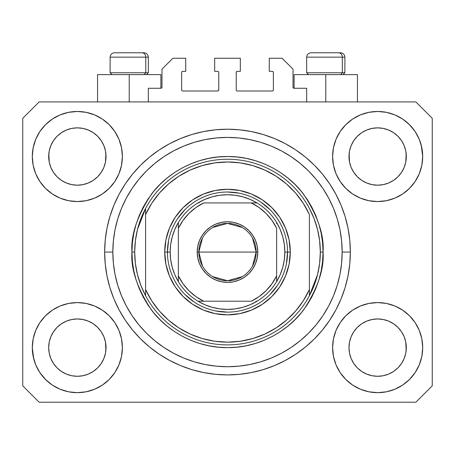 <?xml version="1.0" encoding="UTF-8"?>
<svg xmlns="http://www.w3.org/2000/svg" width="455" height="455" viewBox="0 0 455 455"><rect width="100%" height="100%" fill="white"/><g stroke="black" fill="none" stroke-linecap="round" stroke-linejoin="round"><path stroke-width="0.68" d="M148.33 101.92L148.33 88.27L160.888 88.27L148.33 88.27L148.33 101.92M161.98 87.178L161.98 69.16L161.98 87.178A1.092 1.092 0 0 1 160.888 88.27L161.303 88.185L160.888 88.27L160.888 74.62L129.22 74.62L129.22 101.92L129.22 74.62L97.552 74.62L97.552 101.92M161.98 69.16L172.9 58.24L185.731 58.24L185.731 71.344L182.728 71.344L185.731 71.344L185.731 58.24L172.9 58.24L161.98 69.16M181.636 72.436L181.636 89.908L181.636 72.436A1.092 1.092 0 0 1 182.728 71.344L182.313 71.429L182.728 71.344M182.728 91L217.672 91L182.728 91A1.092 1.092 0 0 1 181.636 89.908L181.721 90.323L181.636 89.908M218.445 90.681L218.087 90.915L218.764 89.908L218.764 72.436L218.764 89.908A1.092 1.092 0 0 1 217.672 91L218.087 90.915L217.672 91M217.672 71.344L214.669 71.344L217.672 71.344A1.092 1.092 0 0 1 218.764 72.436L218.679 72.021L218.764 72.436M214.669 71.344L214.669 58.24L214.669 71.344M240.331 58.24L214.669 58.24L240.331 58.24L240.331 71.344L237.328 71.344L240.331 71.344L240.331 58.24M236.554 71.662L236.913 71.429L236.236 72.436L236.236 89.908L236.236 72.436A1.092 1.092 0 0 1 237.328 71.344L236.913 71.429L237.328 71.344M237.328 91L272.272 91L237.328 91A1.092 1.092 0 0 1 236.236 89.908L236.321 90.323L236.236 89.908M273.364 89.908L273.364 72.436L273.364 89.908A1.092 1.092 0 0 1 272.272 91L272.687 90.915L272.272 91M272.272 71.344L269.269 71.344L272.272 71.344A1.092 1.092 0 0 1 273.364 72.436L273.279 72.021L273.364 72.436M269.269 71.344L269.269 58.24L282.1 58.24L293.02 69.16L293.02 87.178L293.02 69.16L282.1 58.24L269.269 58.24L269.269 71.344M294.112 74.62L325.78 74.62L325.78 101.92L325.78 74.62L357.448 74.62L294.112 74.62L294.112 88.27L306.67 88.27L294.112 88.27A1.092 1.092 0 0 1 293.02 87.178L293.105 87.593L293.02 87.178M306.67 88.27L306.67 101.92L306.67 88.27M272.687 71.429L273.279 72.021L272.687 71.429M273.279 90.323L272.687 90.915L273.279 90.323M236.554 90.681L236.321 90.323M218.445 71.662L218.679 72.021M182.313 90.915L181.721 90.323L182.313 90.915M181.721 72.021L182.313 71.429L181.721 72.021M294.112 88.27L293.105 87.593M161.895 87.593L161.303 88.185M353.797 140.618L351.169 145.549L353.814 140.595L357.38 136.25L353.814 140.595L357.38 136.25L361.725 132.684L357.38 136.25L361.725 132.684L366.679 130.039L361.725 132.684L366.679 130.039L372.059 128.407L366.679 130.039L372.059 128.407L377.65 127.855L383.241 128.407L377.65 127.855L383.241 128.407L388.621 130.039L383.264 128.407L388.621 130.039L393.575 132.684L388.655 130.05M357.391 176.796A28.665 28.665 0 0 0 366.673 183.001L361.725 180.356L366.679 183.001A28.665 28.665 0 0 0 372.048 184.633L366.656 182.99M53.497 140.618L50.869 145.549L53.514 140.595L57.08 136.25L53.514 140.595L57.08 136.25L61.425 132.684L57.08 136.25L61.425 132.684L66.379 130.039L61.425 132.684L66.379 130.039L71.759 128.407L66.379 130.039L71.759 128.407L77.35 127.855L82.941 128.407L77.35 127.855L82.941 128.407L88.321 130.039L82.964 128.407L88.321 130.039L93.275 132.684L88.355 130.05M57.091 176.796A28.665 28.665 0 0 0 66.373 183.001L61.425 180.356L66.379 183.001A28.665 28.665 0 0 0 71.748 184.633L66.356 182.99M57.142 176.847L53.514 172.445L50.869 167.491L49.237 162.111L50.869 167.486L49.237 162.111L48.822 153.71L48.685 156.52A28.665 28.665 0 0 1 77.35 127.855A28.665 28.665 0 0 1 106.015 156.52L105.878 159.33L106.015 156.52A28.665 28.665 0 0 1 77.35 185.185A28.665 28.665 0 0 1 48.685 156.52A28.665 28.665 0 0 0 48.822 159.33L49.237 162.111A28.665 28.665 0 0 0 57.074 176.779M71.765 184.633A28.665 28.665 0 0 0 82.935 184.633M93.343 180.311L88.321 183.001L82.941 184.633A28.665 28.665 0 0 0 97.609 176.796M97.626 176.779A28.665 28.665 0 0 0 105.463 162.122L103.831 167.491L105.463 162.111L103.831 167.491L101.186 172.445L103.831 167.491L101.186 172.445L97.62 176.79L101.186 172.445L97.62 176.79L93.275 180.356L97.62 176.79L93.275 180.356L88.287 183.018M88.321 130.039L93.275 132.684L97.62 136.25L101.186 140.595L103.831 145.549L105.463 150.929L103.831 145.549L105.463 150.929L106.015 156.565M357.442 176.847L353.814 172.445L351.169 167.491L349.537 162.111L351.169 167.486L349.537 162.111L349.122 153.71L348.985 156.52A28.665 28.665 0 0 1 377.65 127.855A28.665 28.665 0 0 1 406.315 156.52L406.178 159.33L406.315 156.52A28.665 28.665 0 0 1 377.65 185.185A28.665 28.665 0 0 1 348.985 156.52A28.665 28.665 0 0 0 349.122 159.33L349.537 162.111A28.665 28.665 0 0 0 357.374 176.779M372.065 184.633A28.665 28.665 0 0 0 383.235 184.633M393.643 180.311L388.621 183.001L383.241 184.633A28.665 28.665 0 0 0 397.909 176.796M397.926 176.779A28.665 28.665 0 0 0 405.763 162.122L404.131 167.491L405.763 162.111L404.131 167.491L401.486 172.445L404.131 167.491L401.486 172.445L397.92 176.79L401.486 172.445L397.92 176.79L393.575 180.356L397.92 176.79L393.575 180.356L388.587 183.018M388.621 130.039L393.575 132.684L397.92 136.25L401.486 140.595L404.131 145.549L405.763 150.929L404.131 145.549L405.763 150.929L406.315 156.565M349.122 350.424A28.665 28.665 0 0 0 349.122 350.43L348.985 347.62L349.537 353.211L351.169 358.591L349.537 353.211L348.985 347.62A28.665 28.665 0 0 1 377.65 318.955A28.665 28.665 0 0 1 406.315 347.62L406.315 347.665M377.633 376.285A28.665 28.665 0 0 0 377.639 376.285L372.059 375.733A28.665 28.665 0 0 0 372.048 375.733L366.673 374.101L372.059 375.733L366.679 374.101L361.725 371.456L366.679 374.101L361.725 371.456L357.38 367.89L353.814 363.545L351.169 358.591L349.537 353.211M397.909 327.344A28.665 28.665 0 0 0 388.627 321.139L383.241 319.507L388.621 321.139L393.575 323.784L388.621 321.139L393.575 323.784L397.92 327.35L401.486 331.695L404.131 336.649L405.763 342.029L404.131 336.649L405.763 342.029L406.173 350.447A28.665 28.665 0 0 0 406.178 350.424L406.315 347.62L405.763 353.211L404.131 358.591L405.763 353.211L404.131 358.591L401.486 363.545L404.131 358.591L401.486 363.545L397.92 367.89L401.486 363.545L397.92 367.89L393.575 371.456L397.92 367.89L393.575 371.456L388.621 374.101L393.575 371.456L388.621 374.101L383.241 375.733A28.665 28.665 0 0 0 383.258 375.733L377.65 376.285A28.665 28.665 0 0 0 377.667 376.285M48.822 350.424A28.665 28.665 0 0 0 48.822 350.43L48.685 347.62L49.237 353.211L50.869 358.591L49.237 353.211L48.685 347.62A28.665 28.665 0 0 1 77.35 318.955A28.665 28.665 0 0 1 106.015 347.62L106.015 347.665M77.333 376.285A28.665 28.665 0 0 0 77.339 376.285L71.759 375.733A28.665 28.665 0 0 0 71.748 375.733L66.373 374.101L71.759 375.733L66.379 374.101L61.425 371.456L66.379 374.101L61.425 371.456L57.08 367.89L53.514 363.545L50.869 358.591L49.237 353.211M97.609 327.344A28.665 28.665 0 0 0 88.327 321.139L82.941 319.507L88.321 321.139L93.275 323.784L88.321 321.139L93.275 323.784L97.62 327.35L101.186 331.695L103.831 336.649L105.463 342.029L103.831 336.649L105.463 342.029L105.873 350.447A28.665 28.665 0 0 0 105.878 350.424L106.015 347.62L105.463 353.211L103.831 358.591L105.463 353.211L103.831 358.591L101.186 363.545L103.831 358.591L101.186 363.545L97.62 367.89L101.186 363.545L97.62 367.89L93.275 371.456L97.62 367.89L93.275 371.456L88.321 374.101L93.275 371.456L88.321 374.101L82.941 375.733A28.665 28.665 0 0 0 82.958 375.733L77.35 376.285A28.665 28.665 0 0 0 77.367 376.285M45.5 315.77L52.325 310.168L60.111 306.005L68.563 303.439L77.35 302.575L86.137 303.439L94.589 306.005L102.375 310.168L109.2 315.77L114.802 322.595L118.965 330.381L121.531 338.833L122.395 347.62A45.045 45.045 0 0 1 77.35 392.665A45.045 45.045 0 0 1 32.305 347.62L33.169 338.833L35.735 330.381L39.898 322.595L45.5 315.77L48.685 312.869M421.83 338.833L422.695 347.62A45.045 45.045 0 0 1 377.65 392.665A45.045 45.045 0 0 1 332.605 347.62L333.47 338.833L336.035 330.381L340.198 322.595L345.8 315.77L352.625 310.168L360.411 306.005L368.863 303.439L377.65 302.575L386.437 303.439L394.889 306.005L402.675 310.168L409.5 315.77L415.102 322.595L419.265 330.381L421.83 338.833L422.695 347.62L421.83 356.407L419.265 364.859L415.102 372.645L409.5 379.47L402.675 385.072L394.889 389.235L386.437 391.8L377.65 392.665L368.863 391.8L360.411 389.235L352.625 385.072L345.8 379.47L340.198 372.645L336.035 364.859L333.47 356.407L332.605 347.62A45.045 45.045 0 0 1 377.65 302.575A45.045 45.045 0 0 1 422.695 347.62L421.83 356.407M421.262 145.236L422.695 156.52A45.045 45.045 0 0 1 377.65 201.565A45.045 45.045 0 0 1 332.605 156.52L333.47 147.733L336.035 139.281L340.198 131.495L345.8 124.67L352.625 119.068L360.411 114.905L368.863 112.34L377.65 111.475L386.437 112.34L394.889 114.905L402.675 119.068L409.5 124.67L415.102 131.495L419.265 139.281L421.83 147.733L422.695 156.52L421.83 165.307L419.265 173.759L415.102 181.545L409.5 188.37L406.315 191.271M33.169 165.307L32.305 156.52A45.045 45.045 0 0 1 77.35 111.475A45.045 45.045 0 0 1 122.395 156.52A45.045 45.045 0 0 1 77.35 201.565A45.045 45.045 0 0 1 32.305 156.52L33.169 147.733L35.735 139.281L39.898 131.495L45.5 124.67L52.325 119.068L60.111 114.905L68.563 112.34L77.35 111.475L86.137 112.34L94.589 114.905L102.375 119.068L109.2 124.67L114.802 131.495L118.965 139.281L121.531 147.733L122.395 156.52L121.531 165.307L118.965 173.759L114.802 181.545L109.2 188.37L102.375 193.972L94.589 198.135L86.137 200.7L77.35 201.565L68.563 200.7L60.111 198.135L52.325 193.972L45.5 188.37L39.898 181.545L35.735 173.759L33.169 165.307L32.305 156.52L33.169 147.733M350.35 252.07A122.85 122.85 0 0 1 227.5 374.92A122.85 122.85 0 0 1 104.65 252.07L105.241 240.03L107.01 228.103L109.939 216.409L114 205.057L119.159 194.16L125.352 183.82L132.536 174.134L140.629 165.199L149.564 157.106L159.25 149.923L169.59 143.729L180.487 138.57L191.839 134.509L203.533 131.58L215.46 129.811L227.5 129.22L239.54 129.811L251.467 131.58L263.161 134.509L274.513 138.57L285.41 143.729L295.75 149.923L305.436 157.106L314.371 165.199L322.464 174.134L329.647 183.82L335.841 194.16L341 205.057L345.061 216.409L347.99 228.103L349.759 240.03L350.35 252.07L349.759 264.11L347.99 276.037L345.061 287.731L341 299.083L335.841 309.98L329.647 320.32L322.464 330.006L314.371 338.941L305.436 347.034L295.75 354.217L285.41 360.411L274.513 365.57L263.161 369.631L251.467 372.56L239.54 374.328L227.5 374.92L215.46 374.328L203.533 372.56L191.839 369.631L180.487 365.57L169.59 360.411L159.25 354.217L149.564 347.034L140.629 338.941L132.536 330.006L125.352 320.32L119.159 309.98L114 299.083L109.939 287.731L107.01 276.037L105.241 264.11L104.65 252.07A122.85 122.85 0 0 1 227.5 129.22A122.85 122.85 0 0 1 350.35 252.07L342.16 252.07L350.35 252.07M88.321 183.001L93.275 180.356M66.379 183.001L71.759 184.633L66.379 183.001L61.425 180.356L66.379 183.001M388.621 183.001L393.575 180.356M366.679 183.001L372.059 184.633L366.679 183.001L361.725 180.356L366.679 183.001M406.315 347.62L406.178 344.81L406.315 347.62A28.665 28.665 0 0 1 377.65 376.285A28.665 28.665 0 0 1 348.985 347.62L349.537 342.029L351.169 336.649L349.537 342.029L351.169 336.649L353.814 331.695L351.169 336.649A28.665 28.665 0 0 0 349.537 342.018L348.985 347.358M106.015 347.62L105.878 344.81L106.015 347.62A28.665 28.665 0 0 1 77.35 376.285A28.665 28.665 0 0 1 48.685 347.62L49.237 342.029L50.869 336.649L49.237 342.029L50.869 336.649L53.514 331.695L50.869 336.649A28.665 28.665 0 0 0 49.237 342.018L48.685 347.358M53.497 331.718L57.08 327.35L53.514 331.695L57.08 327.35L61.425 323.784L57.08 327.35L61.425 323.784L66.379 321.139L61.425 323.784L66.379 321.139L71.759 319.507L66.379 321.139A28.665 28.665 0 0 0 57.091 327.344M353.797 331.718L357.38 327.35L353.814 331.695L357.38 327.35L361.725 323.784L357.38 327.35L361.725 323.784L366.679 321.139L361.725 323.784L366.679 321.139L372.059 319.507L366.679 321.139A28.665 28.665 0 0 0 357.391 327.344M348.985 156.475L349.537 150.929L351.169 145.549L349.537 150.929L351.169 145.549L353.814 140.595M406.315 156.52L406.178 153.71A28.665 28.665 0 0 0 406.178 153.71L405.763 162.111L406.178 159.33M48.685 156.475L49.237 150.929L50.869 145.549L49.237 150.929L50.869 145.549L53.514 140.595M106.015 156.52L105.878 153.71A28.665 28.665 0 0 0 105.878 153.71L105.463 162.111L105.878 159.33M415.87 402.22L39.13 402.22L22.75 385.84L22.75 118.3L39.13 101.92L415.87 101.92L432.25 118.3L432.25 385.84L415.87 402.22L432.25 385.84L432.25 118.3L415.87 101.92L39.13 101.92L22.75 118.3L22.75 385.84L39.13 402.22L415.87 402.22M33.738 358.904L32.305 347.62A45.045 45.045 0 0 1 77.35 302.575A45.045 45.045 0 0 1 122.395 347.62L121.531 356.407L118.965 364.859L114.802 372.645L109.2 379.47L102.375 385.072L94.589 389.235L86.137 391.8L77.35 392.665L68.563 391.8L60.111 389.235L52.325 385.072L45.5 379.47L39.898 372.645L35.735 364.859L33.169 356.407L32.305 347.62L33.169 338.833M406.315 312.869L409.5 315.77M48.685 191.271L45.5 188.37M409.5 188.37L402.675 193.972L394.889 198.135L386.437 200.7L377.65 201.565L368.863 200.7L360.411 198.135L352.625 193.972L345.8 188.37L340.198 181.545L336.035 173.759L333.47 165.307L332.605 156.52A45.045 45.045 0 0 1 377.65 111.475A45.045 45.045 0 0 1 422.695 156.52L421.83 165.307M345.061 216.409L344.344 214.129M274.513 138.57L263.161 134.509L274.513 138.57M191.839 134.509L180.487 138.57L191.839 134.509M114 205.057L113.249 206.923M109.939 287.731L110.656 290.011M180.487 365.57L191.839 369.631L180.487 365.57M263.161 369.631L274.513 365.57L263.161 369.631M341 299.083L341.75 297.217M160.888 74.62L97.552 74.62M52.325 119.068L51.108 119.91M39.898 131.495L44.505 125.694M82.941 184.633L77.35 185.185L71.759 184.633L77.35 185.185L82.941 184.633M57.08 176.79L61.425 180.356L57.08 176.79L53.514 172.445L50.869 167.491M415.102 131.495L409.028 124.198M352.625 119.068L345.8 124.67M336.035 139.281L334.994 142.045M415.102 181.545L415.933 180.254M383.241 184.633L377.65 185.185L372.059 184.633L377.65 185.185L383.241 184.633M357.38 176.79L361.725 180.356L357.38 176.79L353.814 172.445L351.169 167.491M402.675 385.072L403.892 384.23M415.102 372.645L410.495 378.446M383.235 319.507A28.665 28.665 0 0 0 377.661 318.955L372.059 319.507A28.665 28.665 0 0 0 366.685 321.133L372.059 319.507L377.65 318.955L383.241 319.507L388.621 321.139A28.665 28.665 0 0 0 383.252 319.507L377.65 318.955A28.665 28.665 0 0 0 372.065 319.507M39.898 322.595L39.067 323.886M39.898 372.645L45.972 379.942M102.375 385.072L109.2 379.47M118.965 364.859L120.006 362.095M82.935 319.507A28.665 28.665 0 0 0 77.361 318.955L71.759 319.507A28.665 28.665 0 0 0 66.385 321.133L71.759 319.507L77.35 318.955L82.941 319.507L88.321 321.139A28.665 28.665 0 0 0 82.952 319.507L77.35 318.955A28.665 28.665 0 0 0 71.765 319.507M45.5 124.67L45.972 124.198M106.015 121.769L109.2 124.67M409.5 124.67L410.495 125.694M409.5 379.47L409.028 379.942M348.985 382.371L345.8 379.47M361.725 371.456L357.38 367.89L353.831 363.568M45.5 379.47L44.505 378.446M61.425 371.456L57.08 367.89L53.531 363.568M105.878 344.81L105.463 342.029A28.665 28.665 0 0 0 97.626 327.361M57.074 327.361A28.665 28.665 0 0 0 50.869 336.643L53.514 331.695M48.822 344.81A28.665 28.665 0 0 0 48.685 347.609L48.822 344.81M97.558 327.293L101.186 331.695L103.831 336.649M406.178 344.81L405.763 342.029A28.665 28.665 0 0 0 397.926 327.361M357.374 327.361A28.665 28.665 0 0 0 351.169 336.643L353.814 331.695M349.122 344.81A28.665 28.665 0 0 0 348.985 347.609L349.122 344.81M397.858 327.293L401.486 331.695L404.131 336.649M393.575 132.684L397.92 136.25L401.486 140.595L404.131 145.549M377.65 127.855L372.076 128.401M93.275 132.684L97.62 136.25L101.186 140.595L103.831 145.549M77.35 127.855L71.776 128.401M93.275 323.784L97.62 327.35L101.186 331.695M105.463 150.929L105.878 153.71M48.822 153.71L49.237 150.929M393.575 323.784L397.92 327.35L401.486 331.695M405.763 150.929L406.178 153.71M349.122 153.71L349.537 150.929M353.814 363.545L351.169 358.591M383.241 375.733L377.65 376.285L372.059 375.733M406.178 350.43L405.763 353.211M53.514 363.545L50.869 358.591M82.941 375.733L77.35 376.285L71.759 375.733M105.878 350.43L105.463 353.211M342.331 72.766L340.721 74.62L342.331 72.766L344.89 72.766L342.331 72.766L342.331 57.148L342.331 72.766L306.67 72.766L342.331 72.766M340.397 52.78L338.548 52.78A4.368 3.782 90 0 1 342.331 57.148L306.67 57.148C306.937 54.503 308.393 53.047 311.038 52.78C308.393 53.047 306.937 54.503 306.67 57.148L306.67 72.766L308.524 74.62M343.036 74.62L344.89 72.766L344.89 57.148C344.623 54.503 343.167 53.047 340.522 52.78C343.167 53.047 344.623 54.503 344.89 57.148L342.331 57.148A4.368 3.782 -90 0 0 338.548 52.78L311.072 52.78M338.548 52.78L311.18 52.78M306.858 57.148L342.331 57.148M145.771 72.766L144.161 74.62L145.771 72.766L148.33 72.766L145.771 72.766L145.771 57.148L145.771 72.766L110.11 72.766L145.771 72.766M143.837 52.78L141.988 52.78A4.368 3.782 90 0 1 145.771 57.148L110.11 57.148C110.377 54.503 111.833 53.047 114.478 52.78C111.833 53.047 110.377 54.503 110.11 57.148L110.11 72.766L111.964 74.62M146.476 74.62L148.33 72.766L148.33 57.148C148.063 54.503 146.607 53.047 143.962 52.78C146.607 53.047 148.063 54.503 148.33 57.148L145.771 57.148A4.368 3.782 -90 0 0 141.988 52.78L114.512 52.78M141.988 52.78L114.62 52.78M110.298 57.148L145.771 57.148M164.71 252.07L167.44 252.07L164.71 252.07L165.916 239.819L169.487 228.04L175.294 217.189L183.103 207.673L192.619 199.864L203.47 194.057L215.249 190.486L227.5 189.28L239.751 190.486L251.53 194.057L262.381 199.864L271.897 207.673L279.706 217.189L285.512 228.04L289.084 239.819L290.29 252.07A62.79 62.79 0 0 1 227.5 314.86A62.79 62.79 0 0 1 164.71 252.07A62.79 62.79 0 0 1 227.5 189.28A62.79 62.79 0 0 1 290.29 252.07L289.084 264.321L285.512 276.1L279.706 286.951L271.897 296.467L262.381 304.276L251.53 310.083L239.751 313.654L227.5 314.86L215.249 313.654L203.47 310.083L192.619 304.276L183.103 296.467L175.294 286.951L169.487 276.1L165.916 264.321L164.71 252.07M287.56 252.07L290.29 252.07L287.56 252.07A60.06 60.06 0 0 0 227.5 192.01A60.06 60.06 0 0 0 167.44 252.07L170.17 252.07A57.33 57.33 0 0 1 178.36 222.54L174.828 229.439L172.257 236.748L170.693 244.341L170.17 252.07L170.693 259.799L172.257 267.392L174.828 274.701L178.36 281.599A57.33 57.33 0 0 1 170.17 252.07L167.44 252.07A60.06 60.06 0 0 1 227.5 192.01A60.06 60.06 0 0 1 287.56 252.07A60.06 60.06 0 0 1 227.5 312.13A60.06 60.06 0 0 1 167.44 252.07A60.06 60.06 0 0 0 227.5 312.13A60.06 60.06 0 0 0 287.56 252.07L284.83 252.07L287.56 252.07L286.405 263.786M131.95 252.07L134.68 252.07A92.82 92.82 0 0 1 309.4 208.39A92.82 92.82 0 0 1 320.32 252.07L323.05 252.07C324.324 268.677 317.954 287.787 303.94 309.4C289.278 329.921 259.936 348.001 227.5 347.62C195.064 348.001 165.722 329.921 151.06 309.4C137.046 287.787 130.676 268.677 131.95 252.07L132.411 261.437L133.787 270.714L136.062 279.808L139.224 288.635L143.234 297.109L148.051 305.157L153.636 312.687L159.938 319.632L166.883 325.934L174.413 331.519L182.461 336.336L190.935 340.346L199.762 343.508L208.856 345.783L218.133 347.159L227.5 347.62L236.867 347.159L246.144 345.783L255.238 343.508L264.065 340.346L272.539 336.336L280.587 331.519L288.117 325.934L295.062 319.632L301.364 312.687L306.949 305.157L311.766 297.109L315.776 288.635L318.938 279.808L321.213 270.714L322.589 261.437L323.05 252.07L322.589 242.703L321.213 233.426L318.938 224.332L315.776 215.505L311.766 207.031L306.949 198.983L301.364 191.453L295.062 184.508L288.117 178.206L280.587 172.621L272.539 167.804L264.065 163.794L255.238 160.632L246.144 158.357L236.867 156.981L227.5 156.52L218.133 156.981L208.856 158.357L199.762 160.632L190.935 163.794L182.461 167.804L174.413 172.621L166.883 178.206L159.938 184.508L153.636 191.453L148.051 198.983L143.234 207.031L139.224 215.505L136.062 224.332L133.787 233.426L132.411 242.703L131.95 252.07C130.676 235.462 137.046 216.352 151.06 194.74C165.722 174.219 195.064 156.139 227.5 156.52C259.936 156.139 289.278 174.219 303.94 194.74C317.954 216.352 324.324 235.462 323.05 252.07L320.32 252.07A92.82 92.82 0 0 1 309.4 295.75L317.55 274.581L319.626 263.411L320.32 252.07L319.626 240.729L317.55 229.559L314.121 218.724L309.4 208.39A92.82 92.82 0 0 0 145.6 208.39L145.6 289.602L151.765 300.863L159.472 311.135L168.56 320.206L178.843 327.89L190.116 334.038L202.145 338.52L214.692 341.244L227.5 342.16L240.308 341.244L252.855 338.52L264.884 334.038L276.157 327.89L286.44 320.206L295.528 311.135L303.235 300.863L309.4 289.602L309.4 214.538L303.235 203.277L295.528 193.005L286.44 183.934L276.157 176.25L264.884 170.102L252.855 165.62L240.308 162.896L227.5 161.98L214.692 162.896L202.145 165.62L190.116 170.102L178.843 176.25L168.56 183.934L159.472 193.005L151.765 203.277L145.6 214.538A90.09 90.09 0 0 1 309.4 214.538L309.4 289.602A90.09 90.09 0 0 1 145.6 289.602L145.6 295.75A92.82 92.82 0 0 1 134.68 252.07L131.95 252.07M104.65 252.07L112.84 252.07A114.66 114.66 0 0 1 227.5 137.41A114.66 114.66 0 0 1 342.16 252.07L341.608 263.308L339.959 274.439L337.223 285.353L333.43 295.949L328.624 306.118L322.834 315.77L316.134 324.807L308.575 333.145L300.237 340.704L291.2 347.404L281.548 353.194L271.379 358L260.783 361.793L249.869 364.529L238.738 366.178L227.5 366.73L216.261 366.178L205.131 364.529L194.217 361.793L183.621 358L173.452 353.194L163.8 347.404L154.763 340.704L146.425 333.145L138.866 324.807L132.166 315.77L126.376 306.118L121.57 295.949L117.777 285.353L115.041 274.439L113.392 263.308L112.84 252.07L113.392 240.831L115.041 229.701L117.777 218.787L121.57 208.191L126.376 198.022L132.166 188.37L138.866 179.333L146.425 170.995L154.763 163.436L163.8 156.736L173.452 150.946L183.621 146.14L194.217 142.347L205.131 139.611L216.261 137.962L227.5 137.41L238.738 137.962L249.869 139.611L260.783 142.347L271.379 146.14L281.548 150.946L291.2 156.736L300.237 163.436L308.575 170.995L316.134 179.333L322.834 188.37L328.624 198.022L333.43 208.191L337.223 218.787L339.959 229.701L341.608 240.831L342.16 252.07A114.66 114.66 0 0 1 227.5 366.73A114.66 114.66 0 0 1 112.84 252.07L104.65 252.07M309.4 295.75A92.82 92.82 0 0 1 145.6 295.75A92.82 92.82 0 0 0 309.4 295.75L309.4 289.602L309.4 295.75L314.121 285.416L317.55 274.581M345.061 287.731L344.344 290.011M114 299.083L113.249 297.217M109.939 216.409L110.656 214.129M341 205.057L341.75 206.923M269.969 209.601L260.869 202.134M239.216 193.165L227.5 192.01M185.031 209.601L177.564 218.701M168.595 240.354L167.44 252.07M185.031 294.539L194.131 302.006M215.784 310.975L227.5 312.13M269.969 294.539L277.436 285.439M145.6 208.39L137.45 229.559L135.374 240.729L134.68 252.07L135.374 263.411L137.45 274.581L140.879 285.416L145.6 295.75L145.6 208.39L140.879 218.724L137.45 229.559M202.475 266.056L198.835 252.07A28.665 28.665 0 0 0 227.5 280.735A28.665 28.665 0 0 0 256.165 252.07L257.803 252.07A30.303 30.303 0 0 1 227.5 282.373A30.303 30.303 0 0 1 197.197 252.07L256.165 252.07A28.665 28.665 0 0 1 227.5 280.735A28.665 28.665 0 0 1 198.835 252.07L202.475 238.084M252.525 238.084L256.165 252.07L252.525 266.056M242.259 276.646L227.5 280.735L212.741 276.646M178.36 281.599L178.36 275.872A54.6 54.6 0 0 0 203.698 301.21L251.302 301.21A54.6 54.6 0 0 0 276.64 275.872L276.64 228.268A54.6 54.6 0 0 0 251.302 202.93L203.698 202.93A54.6 54.6 0 0 0 178.36 228.268L178.36 275.872L183.007 283.715L188.893 290.677L195.855 296.563L203.698 301.21L197.97 301.21A57.33 57.33 0 0 1 178.36 281.599A57.33 57.33 0 0 0 197.97 301.21L251.302 301.21L259.145 296.563L266.107 290.677L271.993 283.715L276.64 275.872L276.64 281.599A57.33 57.33 0 0 1 197.97 301.21L204.869 304.742L212.178 307.313L219.771 308.877L227.5 309.4L235.229 308.877L242.822 307.313L250.131 304.742L257.029 301.21A57.33 57.33 0 0 0 276.64 281.599L280.172 274.701L282.743 267.392L284.307 259.799L284.83 252.07A57.33 57.33 0 0 1 276.64 281.599L276.64 228.268L271.993 220.425L266.107 213.463L259.145 207.577L251.302 202.93L257.029 202.93A57.33 57.33 0 0 1 284.83 252.07L284.307 244.341L282.743 236.748L280.172 229.439L276.64 222.54A57.33 57.33 0 0 0 257.029 202.93L203.698 202.93L195.855 207.577L188.893 213.463L183.007 220.425L178.36 228.268L178.36 222.54A57.33 57.33 0 0 1 257.029 202.93L250.131 199.398L242.822 196.827L235.229 195.263L227.5 194.74L219.771 195.263L212.178 196.827L204.869 199.398L197.97 202.93A57.33 57.33 0 0 0 178.36 222.54L178.36 280.525M276.64 222.54L276.64 223.615M197.97 202.93L199.045 202.93M257.029 301.21L255.955 301.21M257.803 252.07L257.223 257.979L255.494 263.667L252.696 268.905L248.925 273.495L244.335 277.266L239.097 280.064L233.409 281.793L227.5 282.373L221.591 281.793L215.903 280.064L210.665 277.266L206.075 273.495L202.304 268.905L199.506 263.667L197.777 257.979L197.197 252.07L197.777 246.161L199.506 240.473L202.304 235.235L206.075 230.645L210.665 226.874L215.903 224.076L221.591 222.347L227.5 221.767L233.409 222.347L239.097 224.076L244.335 226.874L248.925 230.645L252.696 235.235L255.494 240.473L257.223 246.161L257.803 252.07L198.835 252.07A28.665 28.665 0 0 1 227.5 223.405A28.665 28.665 0 0 1 256.165 252.07A28.665 28.665 0 0 0 227.5 223.405A28.665 28.665 0 0 0 198.835 252.07L197.197 252.07A30.303 30.303 0 0 1 227.5 221.767A30.303 30.303 0 0 1 257.803 252.07M212.741 227.494L227.5 223.405L242.259 227.494M357.448 74.62L357.448 101.92"/></g></svg>
